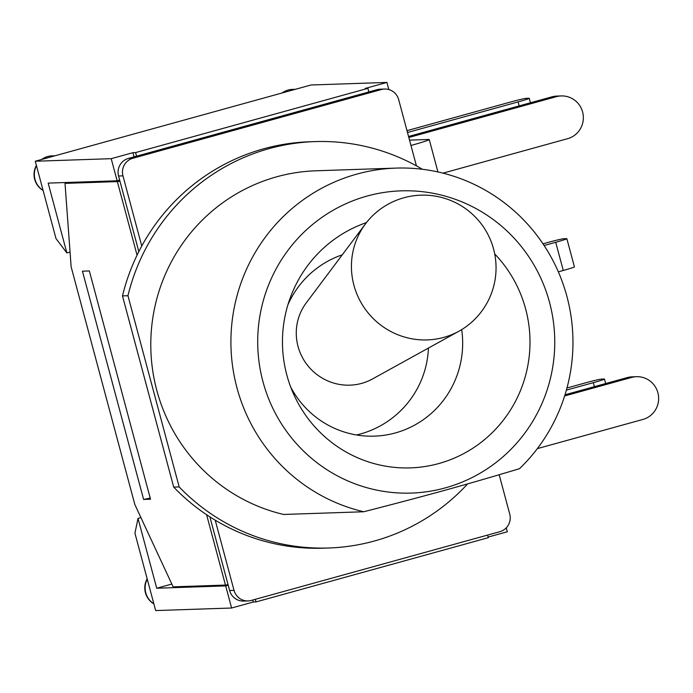 <?xml version="1.0" encoding="UTF-8"?>
<svg xmlns="http://www.w3.org/2000/svg" width="693" height="693" viewBox="0 0 693 693"><rect width="100%" height="100%" fill="white"/><g stroke="black" fill="none" stroke-linecap="round" stroke-linejoin="round"><path stroke-width="1.04" d="M544.109 245.504L555.708 242.29L563.262 270.478A14.319 0.615 -15 0 0 574.41 266.866L566.857 238.678A14.319 0.615 165 0 1 555.708 242.29M542.991 243.832L547.557 242.567A14.319 0.615 165 0 1 563.807 238.721L566.597 238.635A14.319 0.615 165 0 1 566.857 238.678M407.484 132.502L518.095 101.906L519.161 105.899M406.99 130.656L509.944 102.183A14.319 0.615 165 0 1 526.195 98.337L528.984 98.25A14.319 0.615 165 0 1 529.244 98.293A14.319 0.615 165 0 1 518.095 101.906M566.389 390.124L593.321 382.675L594.395 386.668M566.969 387.985L585.169 382.952A14.319 0.615 165 0 1 601.42 379.106L604.209 379.01A14.319 0.615 165 0 1 604.469 379.062A14.319 0.615 165 0 1 593.321 382.675M558.333 271.838L563.262 270.478M467.654 483.879A203.318 199.714 -91.9 0 1 328.655 547.998L323.181 548.189A203.318 199.714 -91.9 0 1 215.22 520.183A203.318 199.714 -91.9 0 1 173.709 487.118L122.479 295.902A203.318 199.714 -91.9 0 1 141.762 246.032A203.318 199.714 -91.9 0 1 309.511 141.779L314.977 141.597A203.318 199.714 -91.9 0 1 422.392 169.274M499.185 474.748L509.736 514.119A14.319 14.068 -91.9 0 1 499.87 531.687L251.29 600.433A14.319 14.068 -91.9 0 1 234.026 590.367L215.22 520.183M141.762 246.032L122.956 175.849A14.319 14.068 -91.9 0 1 132.822 158.281L381.401 89.536A14.319 14.068 -91.9 0 1 398.666 99.601L416.424 165.861M384.615 89.042L380.223 89.189A14.319 14.068 88.1 0 0 377.001 89.683L368.858 91.935L367.896 88.34L365.211 88.435L386.928 82.432L388.834 89.553M209.892 516.883L229.626 590.514A14.319 14.068 88.1 0 0 243.676 601.074L248.077 600.926M134.044 156.869L132.917 152.677L135.603 152.581L136.564 156.176L128.422 158.428A14.319 14.068 88.1 0 0 118.555 175.996L138.817 251.62M408.818 137.483L556.358 96.682A21.76 21.379 -91.9 0 1 583.116 114.449A21.76 21.379 -91.9 0 1 567.61 138.687L443.009 173.146M561.252 95.937L556.851 96.084A21.76 21.379 88.1 0 0 551.957 96.829L408.549 136.486M409.528 140.116L428.811 139.466A23.484 1.014 165 0 1 429.244 139.544A23.484 1.014 165 0 1 410.958 145.478M564.639 395.963L631.583 377.451A21.76 21.379 -91.9 0 1 636.477 376.697L632.085 376.845A21.76 21.379 88.1 0 0 627.191 377.598L565.003 394.793M636.477 376.697A21.76 21.379 -91.9 0 1 642.844 419.456L537.335 448.631M136.564 156.176L368.858 91.935M255.301 599.324L256.003 601.922L253.317 602.009L252.789 600.017M487.603 535.083L488.296 537.681L256.003 601.922M135.603 152.581L367.896 88.34M143.607 499.445L82.441 271.18L89.345 270.946L150.511 499.211L143.607 499.445L150.208 498.094M119.95 181.185A14.319 0.615 165 0 1 117.351 181.609L65.012 183.376L71.136 266.822L134.823 504.478L173.12 586.841L225.468 585.083A14.319 0.615 -15 0 0 228.058 584.649M68.46 182.424L65.012 183.376M228.205 585.213L225.684 585.906L156.722 588.227L138.011 518.399L134.936 533.194L155.674 610.568L231.609 608.012L225.684 585.906M253.317 602.009L231.609 608.012M386.928 82.432L310.984 84.988L35.274 161.235L56.003 238.609L66.874 252.936L48.163 183.108L117.134 180.786L111.209 158.68L132.917 152.677M117.134 180.786L119.655 180.085M506.271 527.841L507.328 531.765L488.132 537.075M140.922 517.593L138.011 518.399M66.874 252.936L70.054 252.061M35.274 161.235L111.209 158.68M65.497 182.519L65.679 183.195M156.722 588.227L171.829 584.052M458.991 331.185L372.488 378.967A51.542 50.485 -131 0 1 361.685 383.368A51.542 50.485 -131 0 1 305.474 362.534A51.542 50.485 -131 0 1 306.263 302.867L365.532 223.796A72.739 71.249 -131 0 1 375.571 212.994A72.739 72.739 0 0 1 487.396 233.446A72.739 72.739 0 0 1 471.067 322.73A72.739 71.249 -131 0 1 458.991 331.185A72.739 71.249 -131 0 1 443.745 337.396A72.739 71.249 -131 0 1 364.423 307.995A72.739 71.249 -131 0 1 365.532 223.796M461.685 329.608A93.07 91.415 -91.9 0 1 395.313 432.952A93.07 91.415 -91.9 0 1 374.385 436.148A93.07 91.415 -91.9 0 1 290.731 387.11M287.959 304.677A93.07 91.415 -91.9 0 1 342.264 254.842M494.715 253.967A125.996 123.77 -91.9 0 1 438.808 463.548A125.996 123.77 -91.9 0 1 293.503 393.858A125.996 123.77 -91.9 0 1 290.272 297.756A125.996 123.77 -91.9 0 1 366.45 222.6M363.738 511.763C427.538 495.382 466.103 484.719 519.507 468.685A174.108 171.024 88.1 0 0 559.719 275.121A174.108 171.024 88.1 0 0 396.084 168.096A174.108 171.024 88.1 0 0 231.687 325.294A174.108 171.024 88.1 0 0 363.738 511.763L283.619 514.457A174.108 171.024 -91.9 0 1 151.568 327.988A174.108 171.024 -91.9 0 1 315.956 170.79L396.084 168.096M508.333 451.888A151.195 148.519 -91.9 0 1 261.763 376.897A151.195 148.519 -91.9 0 1 448.588 197.098A151.195 148.519 -91.9 0 1 508.333 451.888M328.655 547.998A203.318 199.714 -91.9 0 1 179.184 486.936L127.945 295.72A203.318 199.714 -91.9 0 1 314.977 141.597M173.709 487.118L179.184 486.936M122.479 295.902L127.945 295.72M551.957 96.829L556.358 96.682M627.191 377.598L631.583 377.451M132.822 158.281L128.422 158.428M118.555 175.996L122.956 175.849M234.026 590.367L229.626 590.514M377.001 89.683L381.401 89.536M117.351 181.609L137.067 255.171M206.609 514.726L225.468 585.083M41.909 159.399A18.616 18.287 -91.9 0 1 52.001 155.882A18.616 18.616 0 0 0 41.623 159.477M43.07 190.341A18.616 18.287 -91.9 0 1 36.478 165.74M153.846 603.759A18.616 18.287 -91.9 0 1 147.254 579.157M282.346 92.905A18.616 18.287 -91.9 0 1 292.437 89.397A18.616 18.616 0 0 0 282.06 92.983M530.448 102.781L529.244 98.293M605.673 383.55L604.469 379.062M437.924 171.942L429.244 139.544M36.391 165.393A18.616 18.616 0 0 0 43.113 190.48M54.964 155.786L52.001 155.882M147.159 578.811A18.616 18.616 0 0 0 153.881 603.898M295.4 89.293L292.437 89.397M356.574 434.979A93.07 93.07 0 0 0 428.43 348.059"/></g></svg>
